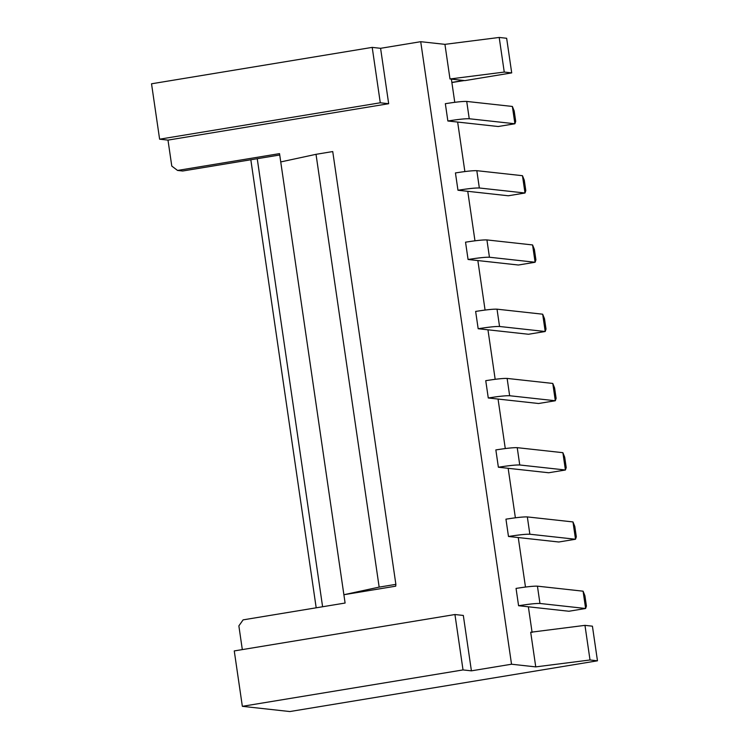 <?xml version="1.0" encoding="UTF-8"?>
<svg xmlns="http://www.w3.org/2000/svg" width="749" height="749" viewBox="0 0 749 749"><rect width="100%" height="100%" fill="white"/><g stroke="black" fill="none" stroke-linecap="round" stroke-linejoin="round"><path stroke-width="1.12" d="M463.322 615.444L454.943 614.526L463.022 669.924L471.411 670.842L463.322 615.444L471.411 670.842L463.022 669.924L454.943 614.526L463.322 615.444M451.385 79.132L449.99 78.973L444.934 44.35L449.99 78.973L504.255 72.073L499.199 37.45L444.934 44.35L420.713 41.691L511.53 664.223L535.75 666.891L530.704 632.259L584.969 625.359L530.704 632.259L535.75 666.891L590.015 659.981L584.969 625.359L592.422 626.183L584.969 625.359L590.015 659.981L597.468 660.805L592.422 626.183L597.468 660.805L289.863 711.55L242.348 706.326L234.259 650.928L454.943 614.526L234.259 650.928L242.348 706.326L463.022 669.924L242.348 706.326L289.863 711.55L597.468 660.805L590.015 659.981L535.75 666.891L511.53 664.223L471.411 670.842L511.53 664.223L420.713 41.691L380.586 48.311L388.675 103.708L167.991 140.11L171.783 166.081L177.56 170.444L279.536 153.62L280.744 161.934L279.536 153.62L177.56 170.444L171.783 166.081L167.991 140.11L388.675 103.708L380.586 48.311L420.713 41.691L444.934 44.35L499.199 37.45L506.652 38.274L511.707 72.896L506.652 38.274L499.199 37.45L504.255 72.073L511.707 72.896L504.255 72.073L449.99 78.973L451.385 79.132L454.765 102.313L451.385 79.132L464.895 80.611L511.707 72.896M395.715 586.177L343.885 594.725L345.102 603.039L243.116 619.863L238.865 625.883L242.32 649.598L238.865 625.883L243.116 619.863L345.102 603.039L343.885 594.725L395.715 586.177L395.875 584.36L379.163 587.113L343.885 594.725L280.744 161.934L343.885 594.725L379.163 587.113L395.875 584.36L395.715 586.177M464.24 80.546L451.881 82.53M332.734 151.56L395.875 584.36L332.734 151.56L316.022 154.322L379.163 587.113L316.022 154.322L280.744 161.934L316.022 154.322L332.734 151.56M457.648 122.059L464.867 171.558L457.648 122.059L447.865 120.992L445.337 103.68L447.865 120.992L498.179 126.515L514.9 123.763L469.239 118.745C465.372 118.604 458.248 119.353 447.865 120.992C458.341 119.325 465.475 118.585 469.239 118.745L466.721 101.433C462.948 101.265 455.823 102.014 445.337 103.68C455.72 102.042 462.845 101.293 466.721 101.433L512.372 106.452L466.721 101.433L469.239 118.745L514.9 123.763L512.372 106.452L514.189 110.974L512.372 106.452L514.9 123.763L498.179 126.515L457.648 122.059M467.751 191.313L474.969 240.803L467.751 191.313L457.967 190.237L455.439 172.925L457.967 190.237L508.281 195.77L525.002 193.008L479.341 187.99C475.475 187.859 468.35 188.608 457.967 190.237C468.443 188.579 475.578 187.83 479.341 187.99L476.823 170.678C473.05 170.519 465.925 171.268 455.439 172.925C465.822 171.296 472.947 170.547 476.823 170.678L522.474 175.697L476.823 170.678L479.341 187.99L525.002 193.008L522.474 175.697L524.291 180.228L522.474 175.697L525.002 193.008L508.281 195.77L467.751 191.313M477.853 260.558L485.071 310.049L477.853 260.558L468.069 259.482L465.541 242.17L468.069 259.482L518.383 265.015L535.104 262.253L489.443 257.235C485.577 257.104 478.452 257.853 468.069 259.482C478.545 257.825 485.68 257.076 489.443 257.235L486.925 239.923C483.152 239.764 476.027 240.513 465.541 242.17C475.924 240.541 483.049 239.792 486.925 239.923L532.576 244.942L486.925 239.923L489.443 257.235L535.104 262.253L532.576 244.942L534.393 249.473L532.576 244.942L535.104 262.253L518.383 265.015L477.853 260.558M487.955 329.803L495.173 379.303L487.955 329.803L478.171 328.727L475.643 311.415L478.171 328.727L528.485 334.26L545.206 331.507L499.546 326.48C495.679 326.349 488.554 327.098 478.171 328.727C488.648 327.07 495.782 326.321 499.546 326.48L497.027 309.168C493.254 309.009 486.129 309.758 475.643 311.415C486.026 309.786 493.151 309.037 497.027 309.168L542.679 314.196L497.027 309.168L499.546 326.48L545.206 331.507L542.679 314.196L544.495 318.718L542.679 314.196L545.206 331.507L528.485 334.26L487.955 329.803M498.057 399.048L505.275 448.548L498.057 399.048L488.273 397.981L485.745 380.67L488.273 397.981L538.587 403.505L555.309 400.752L509.648 395.734C505.781 395.594 498.656 396.343 488.273 397.981C498.75 396.315 505.875 395.566 509.648 395.734L507.129 378.423C503.356 378.254 496.231 379.003 485.745 380.67C496.128 379.031 503.253 378.282 507.129 378.423L552.781 383.441L507.129 378.423L509.648 395.734L555.309 400.752L552.781 383.441L554.597 387.963L552.781 383.441L555.309 400.752L538.587 403.505L498.057 399.048M508.159 468.303L515.378 517.793L508.159 468.303L498.375 467.226L495.847 449.915L498.375 467.226L548.689 472.759L565.411 469.998L519.75 464.979C515.883 464.848 508.758 465.597 498.375 467.226C508.852 465.569 515.977 464.82 519.75 464.979L517.231 447.668C513.458 447.509 506.333 448.258 495.847 449.915C506.23 448.286 513.355 447.537 517.231 447.668L562.883 452.686L517.231 447.668L519.75 464.979L565.411 469.998L562.883 452.686L564.699 457.208L562.883 452.686L565.411 469.998L548.689 472.759L508.159 468.303M518.261 537.548L525.48 587.038L518.261 537.548L508.477 536.471L505.95 519.16L508.477 536.471L558.791 542.004L575.513 539.243L529.852 534.224C525.985 534.093 518.86 534.842 508.477 536.471C518.954 534.814 526.079 534.065 529.852 534.224L527.333 516.913C523.56 516.754 516.436 517.503 505.95 519.16C516.333 517.531 523.457 516.782 527.333 516.913L572.985 521.931L527.333 516.913L529.852 534.224L575.513 539.243L572.985 521.931L574.801 526.463L572.985 521.931L575.513 539.243L558.791 542.004L518.261 537.548M528.363 606.793L532.099 632.418L528.363 606.793L518.58 605.716L516.052 588.405L518.58 605.716L568.894 611.25L585.615 608.497L539.954 603.469C536.087 603.338 528.963 604.087 518.58 605.716C529.056 604.059 536.181 603.31 539.954 603.469L537.436 586.158C533.663 585.999 526.538 586.748 516.052 588.405C526.435 586.776 533.56 586.027 537.436 586.158L583.087 591.186L537.436 586.158L539.954 603.469L585.615 608.497L583.087 591.186L584.903 595.708L583.087 591.186L585.615 608.497L568.894 611.25L528.363 606.793M279.733 154.996L182.681 171.006L177.56 170.444L182.681 171.006L279.733 154.996M322.604 606.746L257.244 158.704L322.604 606.746M151.532 83.794L372.206 47.384L380.586 48.311L372.206 47.384L380.286 102.782L388.675 103.708L380.286 102.782L159.612 139.192L167.991 140.11L159.612 139.192L151.532 83.794L159.612 139.192L380.286 102.782L372.206 47.384L151.532 83.794M451.862 82.409L463.603 80.471M586.42 606.091L585.615 608.497L586.42 606.091L584.903 595.708L586.42 606.091M576.318 536.846L575.513 539.243L576.318 536.846L574.801 526.463L576.318 536.846M566.216 467.601L565.411 469.998L566.216 467.601L564.699 457.208L566.216 467.601M556.114 398.356L555.309 400.752L556.114 398.356L554.597 387.963L556.114 398.356M546.012 329.101L545.206 331.507L546.012 329.101L544.495 318.718L546.012 329.101M535.909 259.856L535.104 262.253L535.909 259.856L534.393 249.473L535.909 259.856M525.807 190.611L525.002 193.008L525.807 190.611L524.291 180.228L525.807 190.611M515.705 121.366L514.9 123.763L515.705 121.366L514.189 110.974L515.705 121.366M316.19 607.804L250.831 159.771"/></g></svg>
